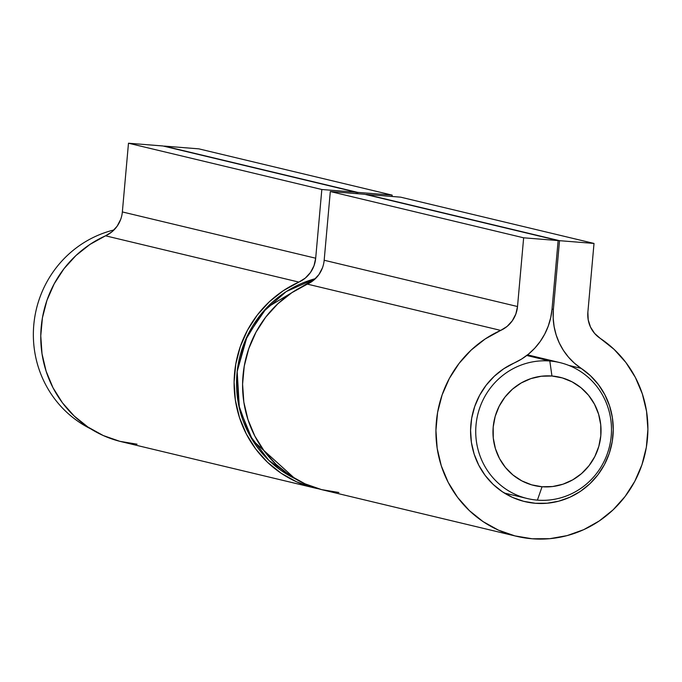 <?xml version="1.0" encoding="UTF-8"?>
<svg xmlns="http://www.w3.org/2000/svg" width="682" height="682" viewBox="0 0 682 682"><rect width="100%" height="100%" fill="white"/><g stroke="black" fill="none" stroke-linecap="round" stroke-linejoin="round"><path stroke-width="1.02" d="M549.82 361L551.943 376.012A55.626 53.938 -76.5 0 1 600.808 435.687A55.626 53.938 -76.5 0 1 542.062 486.752L537.399 500.136A69.896 67.774 103.5 0 0 611.217 435.986A69.896 67.774 103.5 0 0 549.82 361A69.896 67.774 -76.5 0 1 559.879 362.594A69.896 67.774 -76.5 0 1 610.552 441.194A69.896 67.774 -76.5 0 1 537.399 500.136A69.896 67.774 -76.5 0 1 527.339 498.542A69.896 67.774 -76.5 0 1 476.667 419.95A69.896 67.774 -76.5 0 1 549.82 361L526.76 355.484L549.82 361A69.896 67.774 103.5 0 0 476.01 425.159A69.896 67.774 103.5 0 0 537.399 500.136L542.062 486.752L531.662 484.851L521.849 480.887L513 475.03L505.464 467.494L499.514 458.56L495.396 448.594L493.265 437.963L493.197 427.077L495.192 416.352L499.181 406.216L505.012 397.035L512.446 389.183L521.218 382.952L530.98 378.578L541.355 376.234L551.943 376.012L562.343 377.913L572.155 381.877L581.004 387.734L588.54 395.279L594.482 404.204L598.6 414.17L600.74 424.801L600.808 435.687L598.813 446.412L594.823 456.548L588.992 465.729L581.558 473.581L572.786 479.813L563.025 484.186L552.65 486.53L542.062 486.752A55.626 53.938 -76.5 0 1 493.197 427.077A55.626 53.938 -76.5 0 1 551.943 376.012L549.82 361M113.996 229.953A106.264 103.042 103.5 0 0 34.1 321.895A106.264 103.042 103.5 0 0 90.663 428.816A106.264 103.042 -76.5 0 1 34.1 321.895A106.264 103.042 -76.5 0 1 113.996 229.953M198.846 148.855L392.184 195.129L357.7 192.375L164.353 146.093L198.846 148.855L164.353 146.093L357.7 192.375L357.581 193.714L357.7 192.375L392.184 195.129L198.846 148.855M120.671 219.433L117.125 226.219L111.95 231.82L105.531 235.81L298.878 282.092L283.337 290.677L269.356 301.751L257.31 315.024L247.523 330.131L240.277 346.644L235.767 364.128L234.114 382.099L235.358 400.061L239.467 417.52L246.338 434.008L255.776 449.071L267.514 462.285L281.248 473.299L296.593 481.816L313.123 487.587L318.954 488.9A109.12 105.804 -76.5 0 1 314.692 487.98A109.12 105.804 -76.5 0 1 234.429 391.937A109.12 105.804 -76.5 0 1 298.878 282.092L305.297 278.094L310.463 272.502L314.018 265.707L315.689 258.214L321.827 189.502L356.319 192.264L356.2 193.603L356.319 192.264L162.972 145.982L356.319 192.264L321.827 189.502L128.48 143.22L162.972 145.982L128.48 143.22L321.827 189.502L315.689 258.214L122.351 211.94L128.48 143.22L122.351 211.94L315.689 258.214A28.525 27.664 -76.5 0 1 298.878 282.092L105.531 235.81A28.525 27.664 103.5 0 0 122.351 211.94M137.056 444.195L119.785 441.314L103.246 435.534L87.91 427.026L74.176 416.011L62.429 402.789L52.991 387.734L46.129 371.247L42.011 353.779L40.767 335.817L42.42 317.855L46.939 300.37L54.185 283.848L63.963 268.751L76.009 255.477L89.998 244.395L105.531 235.81A109.12 105.804 103.5 0 0 41.091 345.655A109.12 105.804 103.5 0 0 121.345 441.697L314.692 487.98M392.065 196.476L392.184 195.129L392.065 196.476M581.166 368.365A73.46 71.226 -76.5 0 1 607.287 458.611A73.46 71.226 -76.5 0 1 524.816 501.602A73.46 71.226 -76.5 0 1 470.785 436.949A73.46 71.226 -76.5 0 1 514.168 363.003L521.679 359.005L528.61 354.009L534.833 348.118L540.246 341.426L544.739 334.052L548.234 326.141L550.672 317.838L552.011 309.287A64.185 62.241 -76.5 0 1 514.168 363.003L503.708 368.783L494.297 376.242L486.181 385.177L479.599 395.338L474.723 406.463L471.68 418.228L470.571 430.325L471.407 442.422L474.178 454.178L478.798 465.277L485.149 475.414L493.06 484.314L502.302 491.722L512.634 497.459L523.759 501.347L535.387 503.282L547.194 503.222L558.856 501.159L570.058 497.152L580.484 491.304L589.853 483.794L597.909 474.808L604.44 464.604L609.248 453.453L612.223 441.663L613.263 429.566L612.351 417.478L609.52 405.739L604.832 394.673L598.412 384.571L590.459 375.722L581.166 368.365A64.185 62.241 -76.5 0 1 553.383 309.398L552.028 309.074L553.383 309.398L553.187 318.042L554.116 326.618L556.162 334.964L559.283 342.944L563.434 350.403L568.532 357.206L574.474 363.233L581.166 368.365L568.72 365.382L581.166 368.365M400.666 197.166L594.013 243.44L559.521 240.678L366.174 194.404L400.666 197.166L366.174 194.404L559.521 240.678L553.383 309.398L559.521 240.678L594.013 243.44L400.666 197.166M322.501 267.736L318.946 274.531L313.771 280.123L307.352 284.121L500.699 330.403L485.158 338.98L471.177 350.062L459.131 363.336L449.353 378.433L442.107 394.955L437.588 412.44L435.934 430.402L437.179 448.364L441.288 465.832L448.159 482.319L457.596 497.374L469.344 510.596L483.069 521.611L498.414 530.119L514.953 535.899L532.224 538.78L549.76 538.686L567.083 535.617L583.715 529.667L599.205 520.988L613.127 509.821L625.096 496.479L634.789 481.322L641.941 464.757L646.348 447.247L647.9 429.268L646.553 411.323L642.333 393.881L635.368 377.444L625.846 362.44L614.022 349.295L600.228 338.366A109.12 105.804 -76.5 0 1 639.017 472.421A109.12 105.804 -76.5 0 1 516.513 536.282A109.12 105.804 -76.5 0 1 436.258 440.248A109.12 105.804 -76.5 0 1 500.699 330.403L507.118 326.405L512.284 320.804L515.839 314.018L517.519 306.525L523.648 237.805L558.14 240.567L552.011 309.287L558.14 240.567L364.793 194.293L558.14 240.567L523.648 237.805L330.31 191.531L364.793 194.293L330.31 191.531L523.648 237.805L517.519 306.525L324.172 260.251L330.31 191.531L324.172 260.251L517.519 306.525A28.525 27.664 -76.5 0 1 500.699 330.403L307.352 284.121A28.525 27.664 103.5 0 0 324.172 260.251M338.877 492.498L321.606 489.616L305.076 483.845L289.731 475.328L275.997 464.314L264.249 451.1L254.821 436.037L247.95 419.549L243.832 402.09L242.587 384.128L244.25 366.157L248.76 348.673L256.006 332.16L265.784 317.053L277.83 303.78L291.819 292.706L307.352 284.121A109.12 105.804 103.5 0 0 242.911 393.966A109.12 105.804 103.5 0 0 323.174 490.008L516.513 536.282M600.228 338.366A28.525 27.664 -76.5 0 1 587.875 312.16L594.013 243.44L587.875 312.16L588.199 319.807L590.501 327.07L594.61 333.404L600.228 338.366M315.434 278.64A106.98 103.732 103.5 0 0 237.097 372.193A106.98 103.732 103.5 0 0 294.897 478.585L252.621 440.308L239.382 408.296L237.174 371.477L247.242 336.021L266.841 307.591L315.434 278.64M559.879 362.594L527.561 354.862M527.339 498.542L504.322 493.035M315.451 278.623L286.244 291.564L262.058 312.885L245.136 340.616L237.055 372.176L238.564 404.639L249.518 435.005L268.904 460.444L294.914 478.602"/></g></svg>
